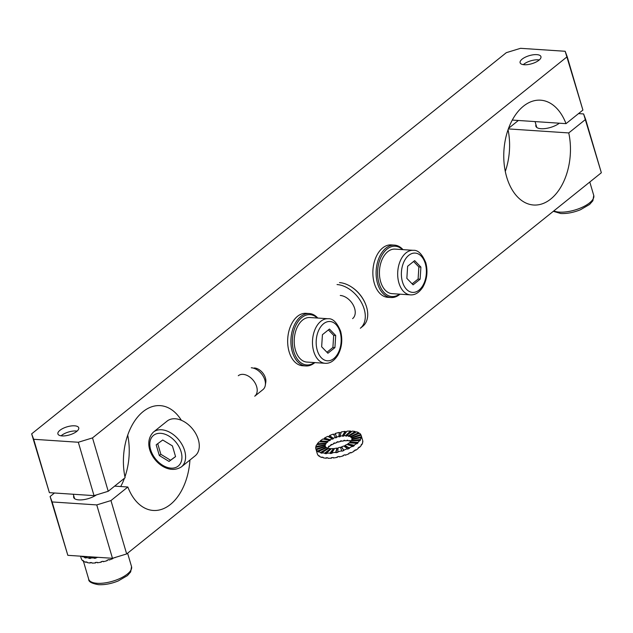 <?xml version="1.0" encoding="UTF-8"?>
<svg xmlns="http://www.w3.org/2000/svg" width="633" height="633" viewBox="0 0 633 633"><rect width="100%" height="100%" fill="white"/><g stroke="black" fill="none" stroke-linecap="round" stroke-linejoin="round"><path stroke-width="0.95" d="M539.284 59.937A10.706 4.162 -16.4 0 0 538.232 59.818A10.706 4.162 -16.4 0 0 523.293 64.637M77.076 431.113A10.706 4.162 -16.4 0 0 76.023 430.994A10.706 4.162 -16.4 0 0 61.092 435.82M400.032 294.187A26.262 16.624 -86.2 0 1 391.036 297.534L387.792 297.32A26.262 16.624 -86.2 0 1 372.948 270.014A26.262 16.624 -86.2 0 1 391.273 244.908L394.517 245.121A26.262 16.624 -86.2 0 1 399.201 246.538A26.262 16.624 -86.2 0 1 402.992 249.639M399.51 294.147A25.209 15.96 -86.2 0 1 377.577 272.744A25.209 15.96 -86.2 0 1 399.755 247.59A25.209 15.96 -86.2 0 1 402.469 249.6M391.036 297.534A26.262 16.624 -86.2 0 1 376.192 270.228A26.262 16.624 -86.2 0 1 394.517 245.121M314.838 362.606A26.262 16.624 -86.2 0 1 305.834 365.953L302.59 365.739A26.262 16.624 -86.2 0 1 287.746 338.433A26.262 16.624 -86.2 0 1 306.071 313.327L309.323 313.549A26.262 16.624 -86.2 0 1 314.008 314.965A26.262 16.624 -86.2 0 1 317.798 318.059M314.308 362.567A25.209 15.96 -86.2 0 1 292.383 341.171A25.209 15.96 -86.2 0 1 314.561 316.009A25.209 15.96 -86.2 0 1 317.268 318.019M305.834 365.953A26.262 16.624 -86.2 0 1 290.99 338.647A26.262 16.624 -86.2 0 1 309.323 313.549M80.557 556.17L81.301 558.694A23.635 9.194 -16.4 0 0 81.38 558.939L81.246 558.472A23.635 9.194 -16.4 0 0 81.617 559.2L81.752 559.659A23.635 9.194 -16.4 0 0 82.986 560.933L82.852 560.466A23.635 9.194 -16.4 0 0 83.714 561.004L83.849 561.471A23.635 9.194 -16.4 0 0 86.025 562.326L85.89 561.859A23.635 9.194 -16.4 0 0 87.188 562.175L87.322 562.634A23.635 9.194 -16.4 0 0 90.282 563.014L90.147 562.547A23.635 9.194 -16.4 0 0 91.793 562.61L91.927 563.077A23.635 9.194 -16.4 0 0 95.472 562.951L95.338 562.492A23.635 9.194 -16.4 0 0 97.221 562.302L97.355 562.769A23.635 9.194 -16.4 0 0 101.248 562.151L101.114 561.685A23.635 9.194 -16.4 0 0 103.1 561.257L103.234 561.724A23.635 9.194 -16.4 0 0 107.206 560.648L107.072 560.189A23.635 9.194 -16.4 0 0 109.026 559.548L109.161 560.015A23.635 9.194 -16.4 0 0 112.943 558.567L112.832 558.179M114.692 557.61L114.739 557.768A23.635 9.194 -16.4 0 0 115.689 557.301M81.61 556.241L81.625 556.296A23.635 9.194 -16.4 0 0 82.48 556.826L82.345 556.367A23.635 9.194 -16.4 0 0 84.521 557.222L84.656 557.681A23.635 9.194 -16.4 0 0 85.953 557.997L85.819 557.531A23.635 9.194 -16.4 0 0 88.778 557.91L88.921 558.369A23.635 9.194 -16.4 0 0 90.559 558.433L90.424 557.974A23.635 9.194 -16.4 0 0 93.977 557.847L94.111 558.314A23.635 9.194 -16.4 0 0 95.987 558.124L95.852 557.657A23.635 9.194 -16.4 0 0 98.107 557.341M95.852 557.657L96.129 557.206M94.111 558.314L95.029 557.135M93.977 557.847L94.554 557.103M90.424 557.974L91.587 556.905M88.921 558.369L90.812 556.85M88.778 557.91L90.147 556.811M85.819 557.531L87.251 556.613M84.656 557.681L86.594 556.573M84.521 557.222L85.748 556.518M101.391 561.629L101.248 562.151M108.892 559.596L109.161 560.015M86.025 562.326L86.539 562.033M90.282 563.014L90.82 562.587M95.876 562.444L95.472 562.951M94.024 495.631L49.39 492.664L31.65 433.858L506.337 52.658L520.532 48.314L565.166 51.273L567.2 56.701L92.513 437.901L78.31 442.253L94.024 495.631L108.227 491.279L125.112 477.717A52.523 33.248 -86.2 0 1 160.236 405.634A52.523 33.248 -86.2 0 1 181.362 420.288A52.523 33.248 -86.2 0 0 160.236 405.634A52.523 33.248 -86.2 0 0 125.112 477.717L108.227 491.279L92.513 437.901L567.2 56.701L582.906 110.087L566.021 123.649L512.287 120.072L566.021 123.649A52.523 33.248 -86.2 0 0 540.59 100.188A52.523 33.248 -86.2 0 1 566.021 123.649L582.906 110.087L565.166 51.273L520.532 48.314L506.337 52.658L31.65 433.858L33.676 439.286L78.31 442.253L94.024 495.631L49.39 492.664L31.65 433.858L49.39 492.664L33.676 439.286L78.31 442.253L92.513 437.901L108.227 491.279L94.024 495.631M67.834 555.323L50.094 496.517L67.834 555.323L112.468 558.29L126.663 553.946L110.957 500.568L96.754 504.912L52.12 501.945L67.834 555.323L50.094 496.517L54.478 493.004L50.094 496.517L52.12 501.945L96.754 504.912L112.468 558.29L126.663 553.946L601.35 172.746L585.636 119.368L568.75 132.93A52.523 33.248 -86.2 0 1 533.627 205.013A52.523 33.248 -86.2 0 1 503.939 150.393A52.523 33.248 -86.2 0 1 540.59 100.188A52.523 33.248 -86.2 0 0 503.939 150.393A52.523 33.248 -86.2 0 0 533.627 205.013A52.523 33.248 -86.2 0 0 568.75 132.93L508.346 128.91L568.75 132.93L585.636 119.368L583.61 113.94L578.522 113.6L583.61 113.94L601.35 172.746L126.663 553.946L110.957 500.568L127.842 487.006L114.644 486.128L127.842 487.006A52.523 33.248 -86.2 0 0 153.273 510.459A52.523 33.248 -86.2 0 1 127.842 487.006L110.957 500.568L96.754 504.912L112.468 558.29L67.834 555.323M508.062 129.718A52.523 33.248 -86.2 0 1 505.292 171.432A52.523 33.248 -86.2 0 0 508.062 129.718M508.56 128.349L518.356 120.476L508.56 128.349M127.708 435.164A52.523 33.248 -86.2 0 1 124.938 476.886A52.523 33.248 -86.2 0 0 127.708 435.164M124.44 478.255A52.523 33.248 -86.2 0 1 120.713 486.532A52.523 33.248 -86.2 0 0 124.44 478.255M73.752 495.837A13.657 5.317 -16.4 0 0 73.665 497.388A13.657 5.317 -16.4 0 0 82.654 499.777A13.657 5.317 -16.4 0 0 96.43 494.895A13.657 5.317 -16.4 0 1 82.654 499.777A13.657 5.317 -16.4 0 1 73.665 497.388A13.657 5.317 -16.4 0 1 73.752 495.837M189.94 460.025A52.523 33.248 -86.2 0 1 153.273 510.459A52.523 33.248 -86.2 0 0 189.94 460.025M536.816 54.636A10.856 4.225 -16.4 0 0 525.311 57.184A10.856 4.225 -16.4 0 0 520.112 62.754A10.856 4.225 -16.4 0 0 531.72 63.743A10.856 4.225 -16.4 0 0 540.938 56.622A10.856 4.225 -16.4 0 0 536.816 54.636A10.856 4.225 -16.4 0 0 525.311 57.184A10.856 4.225 -16.4 0 0 520.112 62.754A10.856 4.225 -16.4 0 0 531.72 63.743A10.856 4.225 -16.4 0 0 540.938 56.622A10.856 4.225 -16.4 0 0 536.816 54.636M74.607 425.819A10.856 4.225 -16.4 0 0 63.102 428.359A10.856 4.225 -16.4 0 0 57.904 433.937A10.856 4.225 -16.4 0 0 69.511 434.918A10.856 4.225 -16.4 0 0 78.737 427.805A10.856 4.225 -16.4 0 0 74.607 425.819A10.856 4.225 -16.4 0 0 63.102 428.359A10.856 4.225 -16.4 0 0 57.904 433.937A10.856 4.225 -16.4 0 0 69.511 434.918A10.856 4.225 -16.4 0 0 78.737 427.805A10.856 4.225 -16.4 0 0 74.607 425.819M535.961 124.661A13.657 5.317 -16.4 0 0 535.866 126.212A13.657 5.317 -16.4 0 0 545.369 128.539A13.657 5.317 -16.4 0 0 559.335 123.198A13.657 5.317 -16.4 0 1 545.369 128.539A13.657 5.317 -16.4 0 1 535.866 126.212A13.657 5.317 -16.4 0 1 535.961 124.661M420.905 267.086L414.655 260.63L407.628 266.271L406.853 278.378L413.096 284.834L420.122 279.193L420.905 267.086L418.872 266.952L413.586 261.484M412.138 283.845L418.096 279.058L418.872 266.952M418.096 279.058L420.122 279.193M413.325 250.32L395.071 249.109A22.321 14.132 93.8 0 0 379.491 270.449A22.321 14.132 93.8 0 0 392.112 293.657L410.366 294.867C415.082 295.2 419.268 292.573 422.923 287.002C427.069 279.477 428.019 271.367 425.78 262.687C422.148 254.039 418.002 249.916 413.325 250.32A22.321 14.132 93.8 0 0 397.753 271.66A22.321 14.132 93.8 0 0 410.366 294.867M335.704 335.506L329.453 329.049L322.426 334.691L321.651 346.797L327.902 353.254L334.928 347.612L335.704 335.506L333.678 335.371L328.385 329.904M326.937 352.264L332.895 347.477L333.678 335.371M332.895 347.477L334.928 347.612M328.131 318.739L309.869 317.529A22.321 14.132 93.8 0 0 294.29 338.869A22.321 14.132 93.8 0 0 306.91 362.076L325.172 363.295C329.88 363.619 334.066 360.992 337.721 355.422C341.867 347.897 342.825 339.786 340.578 331.106C336.954 322.458 332.8 318.336 328.131 318.739A22.321 14.132 93.8 0 0 312.552 340.079A22.321 14.132 93.8 0 0 325.172 363.295M172.413 445.901L162.721 440.006L156.177 444.825L159.334 455.546L169.027 461.441L175.563 456.622L172.413 445.901L162.721 440.006L156.177 444.825L159.334 455.546L169.027 461.441L175.563 456.622L172.413 445.901M251.269 367.765A13.135 8.791 51.2 0 1 265.314 385.252A13.135 8.791 51.2 0 1 262.948 389.611L254.727 396.211A13.135 8.791 51.2 0 0 256.254 385.457A13.135 8.791 51.2 0 0 249.109 376.564A13.135 8.791 51.2 0 0 238.285 375.733M254.339 367.955A10.706 7.169 51.2 0 1 265.789 382.213L265.314 385.252M175.286 418.777A22.321 14.939 -128.8 0 0 167.112 421.103A22.321 14.939 -128.8 0 1 175.286 418.777A22.321 14.939 -128.8 0 1 196.103 434.238A22.321 14.939 -128.8 0 1 195.067 455.91A22.321 14.939 -128.8 0 0 196.103 434.238A22.321 14.939 -128.8 0 0 175.286 418.777M157.728 443.686L160.861 454.32L170.546 460.223L175.539 456.543L169.027 461.441L170.546 460.223L160.861 454.32L159.334 455.546L160.861 454.32L157.728 443.686M352.605 318.621A13.918 9.313 -128.8 0 0 353.254 305.106A13.918 9.313 -128.8 0 0 340.269 295.469M365.811 304.789A26.262 17.582 -128.8 0 0 351.529 287.01L351.932 287.271A25.209 16.877 -128.8 0 1 365.637 304.338L365.811 304.789A26.262 17.582 -128.8 0 1 362.764 326.288L360.335 328.242A26.262 17.582 -128.8 0 0 361.554 302.748A26.262 17.582 -128.8 0 0 337.057 284.557M351.529 287.01A26.262 17.582 -128.8 0 0 339.494 282.603M351.671 431.548A23.635 9.194 -16.4 0 0 350.698 431.516L350.563 431.057A23.635 9.194 -16.4 0 0 347.011 431.176L343.513 435.678A13.918 5.42 163.6 0 1 345.61 435.599L345.745 436.066A13.918 5.42 163.6 0 1 346.71 436.105L346.575 435.639A13.918 5.42 163.6 0 1 348.316 435.86L348.459 436.327A13.918 5.42 163.6 0 1 349.218 436.509L349.084 436.042A13.918 5.42 163.6 0 1 350.365 436.548L350.5 437.015A13.918 5.42 163.6 0 1 351.006 437.332L350.872 436.865A13.918 5.42 163.6 0 1 351.6 437.617L360.739 434.475A23.635 9.194 -16.4 0 0 359.497 433.201L350.872 436.865M325.338 446.645L325.204 446.186A13.918 5.42 163.6 0 1 325.156 446.043A13.918 5.42 163.6 0 1 325.077 445.244L315.701 447.428A23.635 9.194 -16.4 0 0 315.835 448.789L317.339 453.893A23.635 9.194 -16.4 0 0 317.418 454.138L317.283 453.671A23.635 9.194 -16.4 0 0 317.647 454.399L317.79 454.866A23.635 9.194 -16.4 0 0 319.024 456.14L318.89 455.673A23.635 9.194 -16.4 0 0 319.752 456.211L319.887 456.678A23.635 9.194 -16.4 0 0 322.062 457.532L321.928 457.066A23.635 9.194 -16.4 0 0 323.218 457.374L323.36 457.841A23.635 9.194 -16.4 0 0 326.319 458.221L326.185 457.754A23.635 9.194 -16.4 0 0 327.831 457.817L327.965 458.284A23.635 9.194 -16.4 0 0 331.51 458.157L331.375 457.691A23.635 9.194 -16.4 0 0 333.259 457.509L333.393 457.968A23.635 9.194 -16.4 0 0 337.286 457.35L337.152 456.884A23.635 9.194 -16.4 0 0 339.13 456.464L339.272 456.923A23.635 9.194 -16.4 0 0 343.244 455.855L343.102 455.388A23.635 9.194 -16.4 0 0 345.064 454.755L345.199 455.222A23.635 9.194 -16.4 0 0 348.981 453.774L348.846 453.307A23.635 9.194 -16.4 0 0 350.635 452.5L350.777 452.967A23.635 9.194 -16.4 0 0 354.108 451.242L353.974 450.775A23.635 9.194 -16.4 0 0 355.477 449.865L355.619 450.324A23.635 9.194 -16.4 0 0 358.27 448.433L358.136 447.974A23.635 9.194 -16.4 0 0 359.259 447.009L359.394 447.476A23.635 9.194 -16.4 0 0 361.198 445.545L361.055 445.086A23.635 9.194 -16.4 0 0 361.72 444.137L361.854 444.603A23.635 9.194 -16.4 0 0 362.669 442.776L362.535 442.309A23.635 9.194 -16.4 0 0 362.685 441.446L362.828 441.905A23.635 9.194 -16.4 0 0 362.685 440.544L361.182 435.441A23.635 9.194 -16.4 0 0 361.103 435.195L351.813 438.044A13.918 5.42 163.6 0 1 351.861 438.186A13.918 5.42 163.6 0 1 351.94 438.985L352.083 439.452L361.459 437.268L361.324 436.802A23.635 9.194 -16.4 0 0 361.182 435.441M346.575 435.639L352.201 431.12A23.635 9.194 -16.4 0 1 355.168 431.5L355.303 431.959A23.635 9.194 -16.4 0 1 355.952 432.102M359.156 433.344A23.635 9.194 -16.4 0 0 358.776 433.13L358.634 432.663A23.635 9.194 -16.4 0 0 356.466 431.809L349.084 436.042M361.039 435.219A23.635 9.194 -16.4 0 0 360.873 434.934L360.739 434.475M315.835 448.789A23.635 9.194 -16.4 0 0 315.914 449.034L316.057 449.493A23.635 9.194 -16.4 0 0 316.421 450.221L316.286 449.762A23.635 9.194 -16.4 0 0 317.521 451.028L317.663 451.495A23.635 9.194 -16.4 0 0 318.518 452.033L318.383 451.566A23.635 9.194 -16.4 0 0 320.559 452.421L320.694 452.888A23.635 9.194 -16.4 0 0 321.991 453.196L321.857 452.737A23.635 9.194 -16.4 0 0 324.816 453.109L324.951 453.576A23.635 9.194 -16.4 0 0 326.596 453.639L326.462 453.173A23.635 9.194 -16.4 0 0 330.007 453.054L330.149 453.513A23.635 9.194 -16.4 0 0 332.024 453.331L331.89 452.864A23.635 9.194 -16.4 0 0 335.783 452.247L335.917 452.706A23.635 9.194 -16.4 0 0 337.903 452.286L337.769 451.82A23.635 9.194 -16.4 0 0 341.741 450.751L341.875 451.21A23.635 9.194 -16.4 0 0 343.83 450.577L343.695 450.11A23.635 9.194 -16.4 0 0 347.477 448.662L347.612 449.129A23.635 9.194 -16.4 0 0 349.408 448.33L349.274 447.863A23.635 9.194 -16.4 0 0 352.605 446.13L352.739 446.597A23.635 9.194 -16.4 0 0 354.251 445.687L354.116 445.221A23.635 9.194 -16.4 0 0 356.767 443.329L356.909 443.796A23.635 9.194 -16.4 0 0 358.033 442.831L357.89 442.364A23.635 9.194 -16.4 0 0 359.694 440.441L359.829 440.908A23.635 9.194 -16.4 0 0 360.486 439.959L360.351 439.492A23.635 9.194 -16.4 0 0 361.166 437.672L361.308 438.131A23.635 9.194 -16.4 0 0 361.459 437.268M325.077 445.244L325.212 445.711A13.918 5.42 163.6 0 1 325.307 445.197L325.164 444.738A13.918 5.42 163.6 0 1 325.647 443.662L316.666 444.738A23.635 9.194 -16.4 0 0 315.851 446.566L315.986 447.025A23.635 9.194 -16.4 0 0 315.907 447.381M325.647 443.662L325.781 444.121A13.918 5.42 163.6 0 1 326.177 443.567L326.035 443.1A13.918 5.42 163.6 0 1 327.095 441.969L319.127 441.866A23.635 9.194 -16.4 0 0 317.331 443.788L317.465 444.255A23.635 9.194 -16.4 0 0 317.149 444.675M327.095 441.969L327.229 442.435A13.918 5.42 163.6 0 1 327.894 441.866L327.759 441.399A13.918 5.42 163.6 0 1 329.318 440.283L322.909 439.009A23.635 9.194 -16.4 0 0 320.251 440.9L320.385 441.367A23.635 9.194 -16.4 0 0 319.776 441.874M329.318 440.283L329.461 440.75A13.918 5.42 163.6 0 1 330.347 440.212L330.212 439.745A13.918 5.42 163.6 0 1 332.175 438.732L327.752 436.366A23.635 9.194 -16.4 0 0 324.42 438.099L324.555 438.558A23.635 9.194 -16.4 0 0 323.574 439.144M332.175 438.732L332.309 439.191A13.918 5.42 163.6 0 1 333.369 438.724L333.227 438.258A13.918 5.42 163.6 0 1 335.458 437.403L333.322 434.119A23.635 9.194 -16.4 0 0 329.548 435.567L329.682 436.034A23.635 9.194 -16.4 0 0 328.274 436.651M341.1 432.505A23.635 9.194 -16.4 0 0 339.391 432.877L339.256 432.41A23.635 9.194 -16.4 0 0 335.284 433.478L335.419 433.945A23.635 9.194 -16.4 0 0 333.599 434.539M346.615 431.69A23.635 9.194 -16.4 0 0 345.27 431.833L345.135 431.366A23.635 9.194 -16.4 0 0 341.242 431.983L340.119 436.153A13.918 5.42 163.6 0 1 342.413 435.789L342.548 436.248A13.918 5.42 163.6 0 1 343.656 436.137L343.513 435.678M327.633 448.093A13.918 5.42 163.6 0 1 328.598 447.072L328.464 446.613A13.918 5.42 163.6 0 1 329.12 446.043L329.263 446.51A13.918 5.42 163.6 0 1 330.822 445.395L330.687 444.928A13.918 5.42 163.6 0 1 331.581 444.39L331.716 444.857A13.918 5.42 163.6 0 1 333.678 443.836L333.536 443.369A13.918 5.42 163.6 0 1 334.596 442.902L334.73 443.361A13.918 5.42 163.6 0 1 336.962 442.514L336.819 442.048A13.918 5.42 163.6 0 1 337.975 441.676L338.109 442.135A13.918 5.42 163.6 0 1 340.451 441.51L340.317 441.043A13.918 5.42 163.6 0 1 341.48 440.79L341.622 441.256A13.918 5.42 163.6 0 1 343.917 440.892L343.774 440.426A13.918 5.42 163.6 0 1 344.882 440.315L345.017 440.782A13.918 5.42 163.6 0 1 347.106 440.71L346.971 440.244A13.918 5.42 -16.4 0 1 347.936 440.283L348.079 440.742A13.918 5.42 -16.4 0 1 349.82 440.972L349.685 440.505A13.918 5.42 163.6 0 1 350.445 440.687L350.587 441.154A13.918 5.42 163.6 0 1 350.896 441.248M335.458 437.403L335.593 437.87A13.918 5.42 163.6 0 1 336.748 437.498L336.606 437.031A13.918 5.42 163.6 0 1 338.948 436.398L339.082 436.865A13.918 5.42 163.6 0 1 340.253 436.612L340.119 436.153M351.6 437.617L351.734 438.076A13.918 5.42 163.6 0 1 351.916 438.424M361.166 437.672L351.853 439.5A13.918 5.42 163.6 0 1 351.37 440.576L351.513 441.035A13.918 5.42 163.6 0 1 351.473 441.09M359.694 440.441L350.983 441.13A13.918 5.42 163.6 0 1 349.922 442.261L350.065 442.728A13.918 5.42 163.6 0 1 349.899 442.871M356.767 443.329L349.266 442.831A13.918 5.42 163.6 0 1 347.699 443.947L347.834 444.406A13.918 5.42 163.6 0 1 347.43 444.659M352.605 446.13L346.813 444.485A13.918 5.42 163.6 0 1 344.85 445.497L344.985 445.964A13.918 5.42 163.6 0 1 344.241 446.305M347.477 448.662L343.79 445.972A13.918 5.42 163.6 0 1 341.567 446.827L341.701 447.286A13.918 5.42 163.6 0 1 340.586 447.65M341.741 450.751L340.412 447.199A13.918 5.42 163.6 0 1 338.069 447.832L337.769 451.82M338.038 448.33A13.918 5.42 163.6 0 1 337.041 448.544L336.906 448.077A13.918 5.42 163.6 0 1 334.612 448.441L331.89 452.864M334.295 448.963A13.918 5.42 163.6 0 1 333.638 449.019L333.504 448.552A13.918 5.42 163.6 0 1 331.415 448.631L326.462 453.173M330.932 449.074A13.918 5.42 163.6 0 1 330.584 449.058L330.45 448.591A13.918 5.42 163.6 0 1 328.701 448.37L321.857 452.737M328.203 448.686A13.918 5.42 163.6 0 1 328.076 448.647L327.941 448.188A13.918 5.42 163.6 0 1 326.66 447.681L318.383 451.566M326.311 447.848A13.918 5.42 163.6 0 1 326.288 447.832L326.153 447.365A13.918 5.42 163.6 0 1 325.425 446.613L316.286 449.762M352.059 437.965L360.873 434.934M351.94 438.985L361.324 436.802M351.37 440.576L360.351 439.492M351.513 441.035L360.486 439.959M354.251 445.687L347.834 444.406M349.274 447.863L344.85 445.497M349.408 448.33L344.985 445.964M343.695 450.11L341.567 446.827M343.83 450.577L341.701 447.286M335.917 452.706L337.041 448.544M335.783 452.247L336.906 448.077M330.149 453.513L333.638 449.019M330.007 453.054L333.504 448.552M324.951 453.576L330.584 449.058M324.816 453.109L330.45 448.591M320.694 452.888L328.076 448.647M320.559 452.421L327.941 448.188M317.663 451.495L326.288 447.832M317.521 451.028L326.153 447.365M316.057 449.493L325.101 446.724M315.914 449.034L325.204 446.186M315.986 447.025L325.307 445.197M315.851 446.566L325.164 444.738M317.465 444.255L326.177 443.567M317.331 443.788L326.035 443.1M327.894 441.866L320.385 441.367M327.759 441.399L320.251 440.9M330.347 440.212L324.555 438.558M330.212 439.745L324.42 438.099M333.369 438.724L329.682 436.034M333.227 438.258L329.548 435.567M337.421 456.828L337.286 457.35M344.93 454.803L345.199 455.222M350.247 452.682L350.777 452.967M328.622 446.463L329.263 446.51M331.091 444.675L331.716 444.857M334.279 443.037L334.73 443.361M337.943 441.684L338.109 442.135M340.491 441.003L340.451 441.51M344.233 440.378L343.917 440.892M347.596 440.259L347.106 440.71M349.82 440.972L350.318 440.655M361.372 444.659L361.854 444.603M358.745 447.46L359.394 447.476M354.947 450.19L355.619 450.324M322.062 457.532L322.577 457.232M326.319 458.221L326.85 457.794M331.906 457.651L331.51 458.157M354.116 445.221L347.699 443.947M342.548 436.248L345.27 431.833M348.459 436.327L355.303 431.959M348.316 435.86L355.168 431.5M336.748 437.498L335.419 433.945M342.413 435.789L345.135 431.366M350.365 436.548L358.634 432.663M349.922 442.261L357.89 442.364M345.745 436.066L350.698 431.516M339.082 436.865L339.391 432.877M338.948 436.398L339.256 432.41M358.033 442.831L350.065 442.728M345.61 435.599L350.563 431.057M350.5 437.015L358.776 433.13M336.606 437.031L335.284 433.478M553.329 211.303L560.743 213.511C566.954 213.796 573.522 212.546 580.461 209.752L589.624 204.427L592.876 200.748L593.746 195.423A22.321 8.688 163.6 0 1 583.056 206.888A22.321 8.688 163.6 0 1 559.398 212.11A22.321 8.688 163.6 0 1 553.835 210.908M97.189 583.294A22.321 8.688 163.6 0 1 88.707 579.211C88.398 581.656 91.682 583.484 98.542 584.686C104.746 584.979 111.313 583.729 118.252 580.936L127.423 575.603L130.667 571.923L131.537 566.606A22.321 8.688 163.6 0 1 120.848 578.064A22.321 8.688 163.6 0 1 97.189 583.294M425.289 263.565A19.694 12.47 93.8 0 0 403.735 262.244A19.694 12.47 93.8 0 0 412.613 292.391A19.694 12.47 93.8 0 0 425.289 263.565M340.087 331.985A19.694 12.47 93.8 0 0 318.534 330.663A19.694 12.47 93.8 0 0 327.411 360.81A19.694 12.47 93.8 0 0 340.087 331.985M160.75 433.32A19.694 13.182 -128.8 0 0 155.259 458.553A19.694 13.182 -128.8 0 0 181.616 460.302A19.694 13.182 -128.8 0 0 160.75 433.32A19.694 13.182 -128.8 0 0 155.259 458.553A19.694 13.182 -128.8 0 0 181.616 460.302A19.694 13.182 -128.8 0 0 160.75 433.32M161.589 429.775A22.321 14.939 -128.8 0 0 153.415 432.094C138.366 447.381 163.251 478.303 181.37 466.909A22.321 14.939 -128.8 0 0 182.407 445.236A22.321 14.939 -128.8 0 0 161.589 429.775A22.321 14.939 -128.8 0 0 153.415 432.094L167.112 421.103L153.415 432.094C138.366 447.381 163.251 478.303 181.37 466.909A22.321 14.939 -128.8 0 0 182.407 445.236A22.321 14.939 -128.8 0 0 161.589 429.775M536.784 127.462L535.059 121.583M593.746 195.423L589.798 182.019M74.575 498.638L73.286 494.254M131.537 566.606L127.597 553.202M88.707 579.211L83.295 560.806M181.37 466.909L195.067 455.91L181.37 466.909"/></g></svg>

